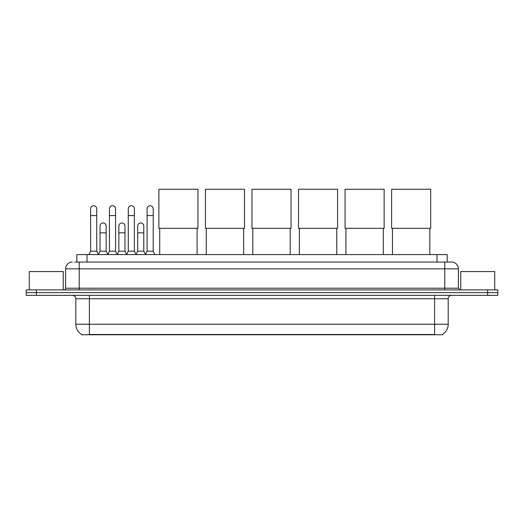 <?xml version="1.0" encoding="UTF-8"?>
<svg xmlns="http://www.w3.org/2000/svg" width="524" height="524" viewBox="0 0 524 524"><rect width="100%" height="100%" fill="white"/><g stroke="black" fill="none" stroke-linecap="round" stroke-linejoin="round"><path stroke-width="0.79" d="M76.832 262.052L76.832 254.579L447.169 254.579L447.169 262.052M442.42 334.43L442.42 334.764L81.58 334.764L81.58 334.43M81.685 334.489A11.895 11.895 0 0 1 75.803 324.232L89.394 324.232L89.394 334.489L434.606 334.489L434.606 324.232L448.197 324.232L448.197 298.746A3.399 3.399 0 0 1 451.59 295.346M75.803 324.232L75.803 298.746C75.607 296.682 74.474 295.549 72.41 295.346M442.315 334.489A11.895 11.895 0 0 0 448.197 324.232M36.392 289.91L497.8 289.91L497.8 292.628L26.2 292.628L26.2 295.346L36.392 295.346L36.392 292.628L26.2 292.628L26.2 289.91L36.392 289.91L36.392 292.628L497.8 292.628L497.8 295.346L36.392 295.346M74.945 262.052L451.59 262.052A6.792 6.792 0 0 1 458.389 268.845L458.389 288.213L460.085 289.91M74.788 262.052L79.203 262.052L79.203 268.845L65.611 268.845L65.611 288.213A1.696 1.696 0 0 1 63.915 289.91M72.41 262.052A6.792 6.792 0 0 0 65.611 268.845M458.389 268.845L444.797 268.845L444.797 262.052L451.59 262.052M63.234 289.91L63.234 271.563L29.259 271.563L29.259 289.91M494.741 289.91L494.741 271.563L460.766 271.563L460.766 289.91M159.728 228.313L159.728 254.579M197.103 228.313L197.103 254.579M158.877 189.236L197.954 189.236L197.954 228.313L158.877 228.313L158.877 189.236M206.279 228.313L206.279 254.579M243.653 228.313L243.653 254.579M205.428 189.236L244.505 189.236L244.505 228.313L205.428 228.313L205.428 189.236M252.823 228.313L252.823 254.579M290.198 228.313L290.198 254.579M251.978 189.236L291.049 189.236L291.049 228.313L251.978 228.313L251.978 189.236M299.374 228.313L299.374 254.579M336.749 228.313L336.749 254.579M298.523 189.236L337.6 189.236L337.6 228.313L298.523 228.313L298.523 189.236M345.925 228.313L345.925 254.579M383.299 228.313L383.299 254.579M345.074 189.236L384.144 189.236L384.144 228.313L345.074 228.313L345.074 189.236M392.469 228.313L392.469 254.579M429.844 228.313L429.844 254.579M391.625 189.236L430.695 189.236L430.695 228.313L391.625 228.313L391.625 189.236M88.923 254.579L90.619 251.179L96.737 251.179L98.433 254.579M96.737 251.179L96.737 208.775A3.059 3.059 0 0 0 93.678 205.716A3.059 3.059 0 0 1 93.868 205.722M90.619 251.179L90.619 215.574L96.737 215.574M90.619 215.574L90.619 208.775A3.059 3.059 0 0 1 93.678 205.716M107.748 254.579L109.444 251.179L115.562 251.179L117.258 254.579M115.562 251.179L115.562 208.775A3.059 3.059 0 0 0 112.503 205.716A3.059 3.059 0 0 1 112.693 205.722M109.444 251.179L109.444 215.574L115.562 215.574M109.444 215.574L109.444 208.775A3.059 3.059 0 0 1 112.503 205.716M126.566 254.579L128.269 251.179L134.38 251.179L136.083 254.579M134.38 251.179L134.38 208.775A3.059 3.059 0 0 0 131.328 205.716A3.059 3.059 0 0 1 131.517 205.722M128.269 251.179L128.269 215.574L134.38 215.574M128.269 215.574L128.269 208.775A3.059 3.059 0 0 1 131.328 205.716M145.39 254.579L147.087 251.179L153.204 251.179L154.907 254.579M153.204 251.179L153.204 208.775A3.059 3.059 0 0 0 150.146 205.716A3.059 3.059 0 0 1 150.342 205.722M147.087 251.179L147.087 215.574L153.204 215.574M147.087 215.574L147.087 208.775A3.059 3.059 0 0 1 150.146 205.716M98.381 254.474L100.032 251.179L106.149 251.179L107.793 254.474M106.149 251.179L106.149 226.034A3.059 3.059 0 0 0 103.28 222.982A3.059 3.059 0 0 1 106.149 226.034M100.032 251.179L100.032 232.833L106.149 232.833M100.032 232.833L100.032 226.034A3.059 3.059 0 0 1 103.28 222.982M117.206 254.474L118.856 251.179L124.974 251.179L126.618 254.474M124.974 251.179L124.974 226.034A3.059 3.059 0 0 0 122.105 222.982A3.059 3.059 0 0 1 124.974 226.034M118.856 251.179L118.856 232.833L124.974 232.833M118.856 232.833L118.856 226.034A3.059 3.059 0 0 1 122.105 222.982M136.03 254.474L137.681 251.179L143.792 251.179L145.443 254.474M143.792 251.179L143.792 226.034A3.059 3.059 0 0 0 140.93 222.982A3.059 3.059 0 0 1 143.792 226.034M137.681 251.179L137.681 232.833L143.792 232.833M137.681 232.833L137.681 226.034A3.059 3.059 0 0 1 140.93 222.982M433.243 334.764L433.243 334.43M90.757 334.764L90.757 334.43M87.023 262.052L87.023 254.579M436.977 262.052L436.977 254.579M434.606 295.346L434.606 298.746L75.803 298.746M448.197 298.746L434.606 298.746L434.606 324.232L89.394 324.232L89.394 295.346M487.608 295.346L487.608 289.91M79.203 289.91L79.203 288.213L458.389 288.213M65.611 288.213L79.203 288.213L79.203 268.845L444.797 268.845L444.797 289.91"/></g></svg>
